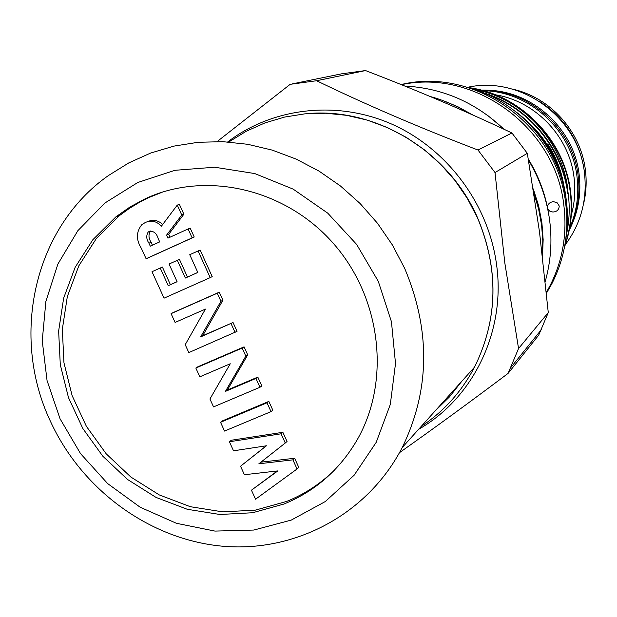 <?xml version="1.0" encoding="UTF-8"?>
<svg xmlns="http://www.w3.org/2000/svg" width="617" height="617" viewBox="0 0 617 617"><rect width="100%" height="100%" fill="white"/><g stroke="black" fill="none" stroke-linecap="round" stroke-linejoin="round"><path stroke-width="0.93" d="M145.211 198.782L130.025 206.95L115.942 216.822L92.835 239.735L75.181 267.246L63.651 298.119L58.638 331.051L60.289 364.662L68.472 397.587L82.832 428.507L102.784 456.171L127.518 479.463L156.062 497.425L187.283 509.287L219.907 514.485L252.592 512.742L283.967 504.027C315.032 491.302 339.319 470.092 356.842 440.399C391.024 381.46 381.53 297.841 333.195 243.229C285.039 188.432 205.469 170.523 145.211 198.782M163.004 191.895L148.558 197.679L139.797 202.106L129.315 208.446L119.413 215.634L96.406 238.447L78.822 265.827L67.33 296.561L62.332 329.339L63.96 362.796L72.104 395.566L86.395 426.339L106.247 453.873L130.873 477.049L159.286 494.919L190.36 506.711L222.837 511.879L255.384 510.128L286.62 501.444C304.513 494.225 320.439 483.805 334.391 470.2M50.548 421.565C10.034 336.388 33.781 227.789 108.484 175.513L128.83 162.88L150.772 153.008L174.002 146.098L198.15 142.288L222.845 141.671L247.687 144.285L272.274 150.124L296.206 159.117L319.066 171.133L340.468 185.995L360.05 203.463L377.481 223.254L392.451 245.042L404.713 268.449C430.789 330.704 429.964 390.399 402.222 447.541C367.732 514.347 295.181 552.685 222.498 546.207C149.723 539.582 82.038 489.937 50.548 421.565M60.05 418.781L47.062 380.589L42.241 340.823L45.889 301.343L57.913 264.014L77.865 230.665L104.905 203.001L137.807 182.485L175.004 170.3L214.67 167.222L254.752 173.562L293.137 189.111L327.727 213.143L356.641 244.425L378.267 281.283L391.448 321.719L395.512 363.521L390.306 404.443L376.216 442.327L354.119 475.237L325.282 501.559L291.27 520.085L253.872 530.042L214.963 531.083L176.447 523.309L140.121 507.197L107.666 483.597L80.565 453.657L60.05 418.781M533.273 188.895L538.61 205.731L541.927 223.022L543.161 239.666L542.52 256.263M546.377 292.304L549.878 285.972C562.65 260.898 567.308 234.036 563.861 205.399C555.724 127.881 474.805 68.618 401.374 84.683M547.387 206.942C548.127 203.533 550.279 201.798 553.85 201.736L557.375 202.931L559.249 206.047C558.933 209.888 556.765 211.878 552.755 212.017L549.87 211.207L547.811 209.04M564.486 247.139C571.003 229.046 573.023 210.443 570.555 191.324C564.439 138.979 519.36 93.715 467.686 87.467M469.714 88.015C520.509 95.35 564.1 140.144 570.177 191.64C572.568 210.104 570.756 228.136 564.74 245.736M566.537 234.205C569.429 220.608 569.969 206.988 568.164 193.337C562.38 147.247 527.759 105.908 483.072 92.65M566.275 200.309L565.727 195.396C560.467 160.991 543.993 133.233 516.313 112.117M486.612 94.146C529.533 108.6 562.102 148.967 567.779 193.669M533.042 127.619C548.081 143.9 558.177 162.873 563.313 184.552M474.38 89.465C523.031 98.226 562.92 141.787 567.925 190.437M542.451 255.639L542.79 240.291L541.556 224.92L538.61 209.024L533.99 193.483M546.461 293.175L551.837 283.781C564.516 258.878 569.152 232.2 565.735 203.757C557.591 125.49 474.735 66.397 401.104 84.568M495.019 172.552L527.319 153.325L539.497 231.869L548.274 312.58L518.55 348.543L504.806 262.857L495.019 172.552L477.99 150.024C420.046 127.873 366.251 104.774 316.59 80.734L290.191 84.321L217.199 141.524M399.492 452.654C433.203 428.9 469.39 402.492 508.053 373.424L538.687 335.178L548.274 312.58M418.596 429.324C473.332 398.235 506.048 331.044 496.523 264.338C488.394 204.065 447.256 148.921 392.304 124.356C337.268 99.9 272.899 107.443 227.719 141.925M508.053 373.424L518.55 348.543M486.589 90.229C531.931 90.444 574.011 128.483 579.108 174.356C581.337 192.866 578.569 210.428 570.787 227.041M571.319 214.986C574.728 202.692 575.63 190.136 574.026 177.334C569.29 136.527 535.487 101.149 495.436 94.794M483.219 90.676C529.293 91.324 571.805 130.118 577.011 176.74C579.193 194.648 576.748 211.754 569.684 228.059M583.35 204.775C586.181 193.36 586.86 181.76 585.386 169.983C580.859 131.22 550.002 97.185 512.249 89.072M547.495 145.072L547.734 143.923L547.032 144.347M563.444 183.087C560.745 169.05 555.508 155.993 547.734 143.923M533.898 127.835C545.004 139.442 553.349 152.947 558.925 168.348M563.529 185.501L563.784 186.951M316.59 80.734L365.519 70.569L341.471 73.847L292.257 83.897M527.319 153.325L511.933 132.987L477.99 150.024M365.519 70.569C416.305 90.036 465.11 110.836 511.933 132.987M548.983 215.896C545.952 195.628 539.065 176.686 528.322 159.063M504.66 129.578L487.561 115.348M469.321 113.435C456.95 105.869 443.87 100.209 430.072 96.468M514.678 110.867C541.927 131.999 558.755 159.502 565.157 193.376M441.687 100.124L457.675 106.633L472.869 115.017M188.1 228.969L190.198 228.128L194.224 237.005L148.319 257.813L146.098 258.739L141.416 248.458C135.956 239.635 136.118 231.691 141.895 224.611L145.304 222.498C151.265 219.883 156.625 221.125 161.392 226.208L177.264 205.106L181.76 215.009L166.582 235.131L167.947 238.139L188.1 228.969L192.134 237.869L146.098 258.739M147.818 221.565C153.201 219.236 158.16 220.215 162.687 224.488M177.264 205.106L179.4 204.35L183.881 214.222L168.742 234.275L170.061 237.175M251.443 490.191L277.843 470.902L244.409 474.728L240.537 466.228L266.436 445.782L233.519 450.811L229.401 441.757L281.082 433.797L285.262 443.014L258.87 463.783L292.905 459.85L297.055 468.982L255.554 499.215L251.443 490.191L277.349 470.956M240.537 466.228L266.289 445.806M229.401 441.757L231.336 440.237L282.864 432.293L287.036 441.479L285.262 443.014M260.922 462.172L294.648 458.261L298.782 467.37L297.055 468.982M222.513 420.848L268.842 401.397L272.837 410.205L271.017 411.632L224.534 431.059L220.547 422.298L222.513 420.848M197.895 366.753L244.085 346.854L247.718 354.868L227.38 390.029L257.813 377.103L261.816 385.918L259.958 387.268L213.536 406.896L209.942 398.998L230.257 363.768L199.839 376.817L195.844 368.033L197.895 366.753M173.223 312.541L219.274 292.188L222.914 300.217L202.692 335.725L233.033 322.506L237.044 331.344L188.817 352.592L185.216 344.679L205.415 309.094L175.097 322.444L171.086 313.644L173.223 312.541M160.227 268.017L168.256 285.679L177.094 281.73L169.05 264.037L177.318 260.312L185.37 278.028L197.818 272.467L189.758 254.705L198.08 250.957L210.189 277.627L164.045 298.165L152.006 271.719L162.402 267.061L170.408 284.668L177.071 281.684M177.318 260.312L179.447 259.379L187.468 277.041L197.802 272.421M198.08 250.957L200.147 250.047L212.209 276.632L210.189 277.627M292.905 459.85L294.648 458.261M281.082 433.797L282.864 432.293M220.547 422.298L267.007 402.801L268.842 401.397M267.007 402.801L271.017 411.632M195.844 368.033L242.165 348.081L245.813 356.117L225.421 391.386L255.947 378.429L257.813 377.103M255.947 378.429L259.958 387.268M225.421 391.386L227.38 390.029M245.813 356.117L247.718 354.868M242.165 348.081L244.085 346.854M171.086 313.644L217.269 293.229L220.925 301.281L200.648 336.905L233.033 322.506M231.074 323.647L235.1 332.517M200.648 336.905L202.692 335.725M220.925 301.281L222.914 300.217M217.269 293.229L219.274 292.188M185.37 278.028L187.468 277.041M168.256 285.679L170.408 284.668M159.695 241.895L158.122 238.447C156.595 233.18 153.625 230.835 149.221 231.406L148.188 232.046C146.082 235.517 146.322 239.226 148.921 243.167L150.286 246.175L159.695 241.895M192.134 237.869L194.224 237.005M166.582 235.131L168.742 234.275M181.76 215.009L183.881 214.222M149.221 231.406L150.093 231.074M150.779 230.928L150.409 231.205C148.304 234.668 148.543 238.363 151.134 242.296L152.453 245.196M421.187 426.44C443.816 411.477 461.601 391.702 474.535 367.123C498.027 319.182 499.014 269.428 477.496 217.863L467.362 198.473L454.953 180.449L440.484 164.083L424.188 149.653L406.348 137.398L387.252 127.495L367.238 120.107L346.631 115.333L325.761 113.235L304.968 113.829L284.591 117.076L264.948 122.914L246.337 131.213L229.03 141.833M578.137 175.83C572.869 128.081 528.221 88.887 481.106 90.113C528.229 88.871 572.885 128.058 578.144 175.814C580.458 195.026 577.489 213.212 569.236 230.372C577.481 213.22 580.443 195.041 578.137 175.83M538.98 101.034C564.586 117.477 579.687 140.761 584.276 170.87L584.769 175.698M461.747 381.345L449.423 396.962L435.286 410.775M148.921 243.167L151.134 242.296M306.688 113.675C375.56 106.996 448.474 150.749 477.566 217.809C499.076 269.359 498.066 319.128 474.535 367.123L402.222 447.541M119.413 215.634L115.942 216.822M528.538 160.273C539.759 178.999 546.801 199.106 549.67 220.593C552.292 241.309 550.827 261.546 545.274 281.313M565.349 242.041C567.794 228.521 568.134 214.878 566.383 201.111C560.167 148.844 520.316 102.206 470.27 88.192M551.837 283.781L549.878 285.972M565.373 244.633C581.044 223.47 587.407 199.553 584.453 172.876C578.715 117.377 520.655 75.336 467.485 87.329M541.425 329.571L511.053 367.254M503.919 129.231C475.63 102.437 442.574 88.046 404.767 86.048M150.409 231.205L148.188 232.046"/></g></svg>
